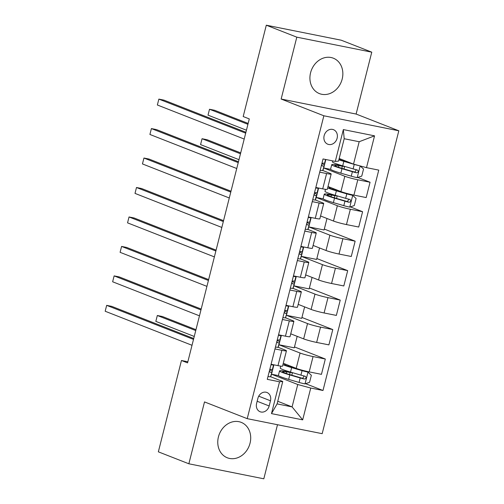 <?xml version="1.0" encoding="UTF-8"?>
<svg xmlns="http://www.w3.org/2000/svg" width="504" height="504" viewBox="0 0 504 504"><rect width="100%" height="100%" fill="white"/><g stroke="black" fill="none" stroke-linecap="round" stroke-linejoin="round"><path stroke-width="0.76" d="M310.584 72.734A19.026 16.046 111.4 0 0 319.442 93.612A19.026 16.046 111.4 0 0 342.185 79.065A19.026 16.046 111.4 0 0 333.327 58.187A19.026 16.046 111.4 0 0 310.584 72.734M218.434 436.899A19.026 16.046 111.4 0 0 227.291 457.777A19.026 16.046 111.4 0 0 250.041 443.23A19.026 16.046 111.4 0 0 241.183 422.352A19.026 16.046 111.4 0 0 218.434 436.899M324.148 135.652A7.806 6.583 111.4 0 0 327.783 144.213A7.806 6.583 111.4 0 0 337.119 138.247A7.806 6.583 111.4 0 0 333.484 129.685A7.806 6.583 111.4 0 0 324.148 135.652M371.769 52.17L296.806 37.164L281.15 99.036L356.114 114.049L371.769 52.17L341.265 40.213L266.301 25.2L243.193 116.537L249.291 118.925L187.564 362.88L181.459 360.492L158.351 451.83L188.855 463.787L263.812 478.8L277.496 424.727M356.114 114.049L398.821 130.794L322.176 433.673L247.218 418.66L323.858 115.781L398.821 130.794M269.161 405.966L270.472 400.781A7.56 6.376 111.4 0 0 266.95 392.484A7.56 6.376 111.4 0 0 257.909 398.267L256.599 403.452A7.56 6.376 111.4 0 0 260.121 411.749A7.56 6.376 111.4 0 0 269.161 405.966L257.153 401.26M310.735 388.042L302.683 419.864L271.48 413.614L279.537 381.793L282.757 381.503L277.093 403.893L292.087 406.898L297.751 384.508L310.735 388.042L322.995 390.499L378.756 170.113L366.502 167.656L353.518 164.121L359.182 141.731L344.188 138.726L338.524 161.116L335.299 161.412L343.35 129.591L374.554 135.841L366.502 167.656M335.299 161.412L323.045 158.955L267.277 379.342L279.537 381.793M296.806 37.164L266.301 25.2M281.15 99.036L323.858 115.781M247.218 418.66L204.511 401.915L188.855 463.787M187.841 361.771L181.459 360.492M277.754 401.279L292.087 406.898L302.683 419.864M282.757 381.503L270.572 376.727L271.013 375.858A18.661 1.487 14.2 0 0 271.026 375.833A18.661 1.487 14.2 0 0 271.026 375.808M319.7 172.16L326.598 173.546A9.759 0.775 14.2 0 0 331.172 174.025A9.759 0.775 14.2 0 0 329.818 173.25L322.755 170.484L323.203 169.615A18.661 1.487 14.2 0 0 323.215 169.59A18.661 1.487 14.2 0 0 323.215 169.564M312.247 201.625L319.139 203.005A9.759 0.775 14.2 0 0 323.719 203.484A9.759 0.775 14.2 0 0 322.365 202.715L315.302 199.943M304.788 231.09L311.686 232.47A9.759 0.775 14.2 0 0 316.266 232.949A9.759 0.775 14.2 0 0 314.912 232.18L307.849 229.408L308.291 228.545A18.661 1.487 14.2 0 0 308.303 228.514A18.661 1.487 14.2 0 0 308.303 228.488L309.437 224.041A18.661 1.487 14.2 0 0 307.005 222.629M297.335 260.549L304.233 261.935A9.759 0.775 14.2 0 0 308.807 262.414A9.759 0.775 14.2 0 0 307.453 261.639L300.39 258.873L300.838 258.004A18.661 1.487 14.2 0 0 300.844 257.979A18.661 1.487 14.2 0 0 300.85 257.954M289.882 290.014L296.774 291.394A9.759 0.775 14.2 0 0 301.354 291.873A9.759 0.775 14.2 0 0 300 291.104L292.937 288.338L293.378 287.469A18.661 1.487 14.2 0 0 293.391 287.444A18.661 1.487 14.2 0 0 293.397 287.419M282.423 319.479L289.321 320.859A9.759 0.775 14.2 0 0 293.895 321.338A9.759 0.775 14.2 0 0 292.541 320.569L285.478 317.797L285.925 316.934A18.661 1.487 14.2 0 0 285.938 316.909A18.661 1.487 14.2 0 0 285.938 316.877M274.97 348.938L281.862 350.324A9.759 0.775 14.2 0 0 286.442 350.803A9.759 0.775 14.2 0 0 285.088 350.034L278.025 347.262L278.473 346.393A18.661 1.487 14.2 0 0 278.479 346.368A18.661 1.487 14.2 0 0 278.485 346.343M278.504 375.619L271.517 374.22L297.751 384.508M271.517 374.22L273.892 364.82M283.286 363.289L296.201 368.355A9.759 0.775 14.2 0 0 309.191 371.889L321.445 374.346L325.319 359.024L294.493 346.935M297.171 336.344L294.267 347.817L278.97 344.755L300.082 353.033A9.759 0.775 14.2 0 0 313.066 356.567L325.319 359.024M278.97 344.755L281.352 335.362M290.739 333.824L303.66 338.89A9.759 0.775 14.2 0 0 316.644 342.43L328.898 344.881L332.779 329.559L301.946 317.47M304.624 306.886L301.72 318.358L286.429 315.296L307.534 323.568A9.759 0.775 14.2 0 0 320.519 327.109L332.779 329.559M286.429 315.296L288.805 305.897M298.192 304.359L311.113 309.431A9.759 0.775 14.2 0 0 324.097 312.965L336.357 315.422L340.231 300.101L309.399 288.011M312.083 277.421L309.179 288.893L293.882 285.831L314.994 294.109A9.759 0.775 14.2 0 0 327.978 297.644L340.231 300.101M293.882 285.831L296.257 276.431M305.651 274.901L318.572 279.966A9.759 0.775 14.2 0 0 331.556 283.5L343.81 285.957L347.691 270.635L316.858 258.546M319.536 247.955L316.632 259.428L301.335 256.366L322.447 264.644A9.759 0.775 14.2 0 0 335.431 268.178L347.691 270.635M301.335 256.366L303.717 246.973M313.104 245.435L326.025 250.501A9.759 0.775 14.2 0 0 339.009 254.041L351.269 256.492L355.144 241.17L324.311 229.081M326.989 218.497L324.091 229.969L308.794 226.901L329.899 235.179A9.759 0.775 14.2 0 0 342.884 238.72L355.144 241.17M308.794 226.901L311.17 217.507M320.557 215.97L333.478 221.036A9.759 0.775 14.2 0 0 346.462 224.576L358.722 227.027L362.596 211.712L350.305 206.886M323.234 198.841L316.247 197.442L337.359 205.72A9.759 0.775 14.2 0 0 350.343 209.254L362.596 211.712M316.247 197.442L318.623 188.042M328.016 186.512L340.937 191.577A9.759 0.775 14.2 0 0 353.921 195.111L366.175 197.568L370.056 182.246L357.758 177.427M330.693 169.376L323.7 167.977L344.812 176.255A9.759 0.775 14.2 0 0 357.796 179.789L370.056 182.246M323.7 167.977L325.842 159.516M339.186 158.502L353.518 164.121M271.095 364.26L277.988 365.646A9.759 0.775 14.2 0 0 282.568 366.125L286.442 350.803M322.995 390.499L305.575 383.67M288.212 371.744L288.294 371.423M278.548 334.801L285.44 336.181A9.759 0.775 14.2 0 0 290.021 336.659L293.895 321.338M286.001 305.336L292.9 306.716A9.759 0.775 14.2 0 0 297.473 307.194L301.354 291.873M293.46 275.871L300.353 277.25A9.759 0.775 14.2 0 0 304.933 277.736L308.807 262.414M300.913 246.412L307.812 247.792A9.759 0.775 14.2 0 0 312.386 248.27L316.266 232.949M308.366 216.947L315.265 218.327A9.759 0.775 14.2 0 0 319.845 218.805L323.719 203.484M332.949 194.966L333.024 194.645M315.825 187.482L322.718 188.861A9.759 0.775 14.2 0 0 327.298 189.347L331.172 174.025M340.402 165.501L340.484 165.18M277.093 403.893L271.48 413.614M343.35 129.591L344.188 138.726M374.554 135.841L359.182 141.731M267.996 376.488A6.464 0.517 14.2 0 0 270.572 376.727L272.147 371.379A18.661 1.487 14.2 0 0 272.16 371.354A18.661 1.487 14.2 0 0 269.728 369.942M270.982 364.701A6.464 0.517 14.2 0 0 273.552 364.94L273.641 364.77M193.725 338.518L111.737 306.369L106.672 305.355L193.504 339.4M105.178 311.245L106.672 305.355L105.178 311.245L192.011 345.29M272.878 368.5A18.661 1.487 -165.8 0 1 272.872 368.525A18.661 1.487 -165.8 0 1 272.866 368.55L272.418 369.419A6.464 0.517 -165.8 0 1 270.862 369.356L269.602 370.138M269.375 371.051L270.144 372.185A6.464 0.517 14.2 0 0 271.7 372.248M289.422 371.763A5.733 0.46 14.2 0 1 287.904 371.694L284.476 371.139A18.661 1.487 14.2 0 0 279.537 370.925L278.403 375.398A18.661 1.487 -165.8 0 0 288.653 379.392L299.074 382.435A6.464 0.517 -165.8 0 0 304.92 383.884L309.569 382.341L311.359 375.266L307.9 372.097A6.464 0.517 -165.8 0 1 302.053 370.648L291.64 367.605A18.661 1.487 -165.8 0 1 282.939 364.657M307.9 372.097L292.969 367.706A15.485 1.235 -165.8 0 1 284.464 364.392A15.485 1.235 -165.8 0 1 285.667 364.222M283.248 363.434A18.661 1.487 -165.8 0 1 283.79 363.485M279.537 370.925A18.661 1.487 14.2 0 0 289.787 374.913L300.208 377.956A6.464 0.517 14.2 0 0 304.385 379.046C306.382 378.491 306.621 377.546 305.096 376.217A6.464 0.517 -165.8 0 1 300.919 375.127L290.506 372.084A18.661 1.487 -165.8 0 1 280.256 368.096L280.753 366.125M195.962 329.679L162.389 316.512L157.324 315.498L155.831 321.388L194.248 336.451M292.351 372.626A8.902 0.712 -165.8 0 1 290.14 372.437L286.713 371.883L286.303 373.489M304.189 375.997L302.627 378.353L291.123 375.014A15.485 1.235 -165.8 0 1 282.612 371.7A15.485 1.235 -165.8 0 1 286.713 371.883M195.741 330.561L157.324 315.498L155.831 321.388M275.455 347.023A6.464 0.517 14.2 0 0 278.025 347.262L279.607 341.914A18.661 1.487 14.2 0 0 279.613 341.888A18.661 1.487 14.2 0 0 277.187 340.484M278.435 335.242A6.464 0.517 14.2 0 0 281.005 335.475L281.093 335.311M201.184 309.053L119.19 276.904L114.131 275.89L200.957 309.935M112.638 281.78L114.131 275.89L112.638 281.78L199.464 315.832M280.331 339.034A18.661 1.487 -165.8 0 1 280.331 339.06A18.661 1.487 -165.8 0 1 280.318 339.091L279.871 339.954A6.464 0.517 -165.8 0 1 278.315 339.891L277.061 340.679M276.828 341.586L277.597 342.72A6.464 0.517 14.2 0 0 279.159 342.783M282.908 317.564A6.464 0.517 14.2 0 0 285.478 317.797L287.06 312.455A18.661 1.487 14.2 0 0 287.066 312.43A18.661 1.487 14.2 0 0 284.64 311.018M285.894 305.777A6.464 0.517 14.2 0 0 288.464 306.016L288.546 305.846M208.637 279.588L126.649 247.439L121.584 246.424L208.417 280.476M120.091 252.321L121.584 246.424L120.091 252.321L206.923 286.367M287.79 309.569A18.661 1.487 -165.8 0 1 287.784 309.601A18.661 1.487 -165.8 0 1 287.778 309.626L287.33 310.489A6.464 0.517 -165.8 0 1 285.768 310.433L284.514 311.214M284.288 312.127L285.056 313.261A6.464 0.517 14.2 0 0 286.612 313.318M290.367 288.099A6.464 0.517 14.2 0 0 292.937 288.338L294.512 282.99A18.661 1.487 14.2 0 0 294.525 282.964A18.661 1.487 14.2 0 0 292.099 281.553M293.347 276.312A6.464 0.517 14.2 0 0 295.917 276.551L296.006 276.381M216.09 250.129L134.102 217.98L129.037 216.966L215.869 251.011M127.55 222.856L129.037 216.966L127.55 222.856L214.376 256.901M295.243 280.111A18.661 1.487 -165.8 0 1 295.237 280.136A18.661 1.487 -165.8 0 1 295.231 280.161L294.783 281.03A6.464 0.517 -165.8 0 1 293.227 280.967L291.974 281.749M291.74 282.662L292.509 283.796A6.464 0.517 14.2 0 0 294.071 283.859M297.82 258.634A6.464 0.517 14.2 0 0 300.39 258.873L301.972 253.525A18.661 1.487 14.2 0 0 301.978 253.499A18.661 1.487 14.2 0 0 299.552 252.094M300.8 246.853A6.464 0.517 14.2 0 0 303.377 247.086L303.458 246.922M223.549 220.664L141.561 188.515L136.496 187.501L223.322 221.546M135.003 193.391L136.496 187.501L135.003 193.391L221.836 227.443M302.696 250.646A18.661 1.487 -165.8 0 1 302.696 250.671A18.661 1.487 -165.8 0 1 302.683 250.696L302.243 251.565A6.464 0.517 -165.8 0 1 300.68 251.502L299.426 252.284M299.193 253.197L299.968 254.331A6.464 0.517 14.2 0 0 301.524 254.394M305.273 229.175A6.464 0.517 14.2 0 0 307.849 229.408L309.424 224.066A18.661 1.487 14.2 0 0 309.437 224.041M308.259 217.388A6.464 0.517 14.2 0 0 310.829 217.627L310.918 217.457M231.002 191.199L149.014 159.05L143.949 158.035L230.782 192.087M142.456 163.932L143.949 158.035L142.456 163.932L229.288 197.977M310.155 221.18A18.661 1.487 -165.8 0 1 310.149 221.212A18.661 1.487 -165.8 0 1 310.143 221.237L309.695 222.1A6.464 0.517 -165.8 0 1 308.139 222.043L306.879 222.825M306.652 223.738L307.421 224.872A6.464 0.517 14.2 0 0 308.977 224.929M312.732 199.71A6.464 0.517 14.2 0 0 315.302 199.949L315.75 199.08A18.661 1.487 14.2 0 0 315.756 199.055A18.661 1.487 14.2 0 0 315.762 199.023M315.712 187.923A6.464 0.517 14.2 0 0 318.282 188.162L318.37 187.992M314.105 194.273L314.874 195.407A6.464 0.517 14.2 0 0 316.436 195.47L316.877 194.601A18.661 1.487 14.2 0 0 316.89 194.576A18.661 1.487 14.2 0 0 314.464 193.164M238.461 161.74L156.467 129.591L151.402 128.577L238.234 162.622M149.915 134.467L151.402 128.577L149.915 134.467L236.741 168.512M317.608 191.722A18.661 1.487 -165.8 0 1 317.608 191.747A18.661 1.487 -165.8 0 1 317.596 191.772L317.148 192.641A6.464 0.517 -165.8 0 1 315.592 192.578L314.339 193.36M334.152 194.985A5.733 0.46 14.2 0 1 332.64 194.916L329.206 194.361A18.661 1.487 14.2 0 0 324.274 194.141L323.14 198.62A18.661 1.487 -165.8 0 0 333.39 202.614L343.804 205.657A6.464 0.517 -165.8 0 0 349.65 207.106L354.299 205.563L356.089 198.488L352.636 195.319A6.464 0.517 -165.8 0 1 346.79 193.87L336.37 190.827A18.661 1.487 -165.8 0 1 327.669 187.879M352.636 195.319L337.705 190.928A15.485 1.235 -165.8 0 1 329.194 187.614A15.485 1.235 -165.8 0 1 330.397 187.444M327.978 186.656A18.661 1.487 -165.8 0 1 328.52 186.707M324.274 194.141A18.661 1.487 14.2 0 0 334.524 198.135L344.938 201.178A6.464 0.517 14.2 0 0 349.114 202.262C351.112 201.713 351.351 200.768 349.833 199.433A6.464 0.517 -165.8 0 1 345.656 198.349L335.236 195.306A18.661 1.487 -165.8 0 1 324.986 191.318L325.483 189.347M240.698 152.895L207.119 139.734L202.054 138.72L200.561 144.61L238.978 159.673M337.081 195.842A8.902 0.712 -165.8 0 1 334.87 195.659L331.443 195.105L331.034 196.711M348.919 199.219L347.357 201.575L335.853 198.236A15.485 1.235 -165.8 0 1 327.348 194.922A15.485 1.235 -165.8 0 1 331.443 195.105M240.471 153.783L202.054 138.72L200.561 144.61M320.185 170.245A6.464 0.517 14.2 0 0 322.755 170.484L324.337 165.136A18.661 1.487 14.2 0 0 324.343 165.11A18.661 1.487 14.2 0 0 321.917 163.706M245.914 132.275L163.926 100.126L158.861 99.112L245.687 133.157M157.368 105.002L158.861 99.112L157.368 105.002L244.201 139.054M325.067 162.257A18.661 1.487 -165.8 0 1 325.061 162.282A18.661 1.487 -165.8 0 1 325.049 162.307L324.608 163.176A6.464 0.517 -165.8 0 1 323.045 163.113L321.791 163.894M321.565 164.808L322.333 165.942A6.464 0.517 14.2 0 0 323.889 166.005M359.188 165.665A6.464 0.517 -165.8 0 1 354.243 164.405L343.829 161.362A18.661 1.487 -165.8 0 1 338.852 159.812M351.345 163.271L345.158 161.463A15.485 1.235 -165.8 0 1 338.953 159.434M357.223 177.603L360.177 165.936L363.548 169.023L361.759 176.098L357.109 177.641A6.464 0.517 -165.8 0 1 351.263 176.192L340.843 173.149A18.661 1.487 -165.8 0 1 330.593 169.161L331.726 164.682A18.661 1.487 14.2 0 0 341.977 168.67L352.391 171.713A6.464 0.517 14.2 0 0 356.567 172.803C358.571 172.248 358.81 171.31 357.286 169.974A6.464 0.517 -165.8 0 1 353.109 168.884L342.695 165.841A18.661 1.487 -165.8 0 1 332.445 161.853L332.684 160.889M248.151 123.436L214.572 110.269L209.507 109.255L208.02 115.145L246.437 130.208M331.726 164.682A18.661 1.487 14.2 0 1 336.659 164.896L340.093 165.451A5.733 0.46 14.2 0 0 341.611 165.52M344.541 166.383A8.902 0.712 -165.8 0 1 342.329 166.194L338.896 165.64L338.493 167.246M356.378 169.754L354.816 172.11L343.306 168.771A15.485 1.235 -165.8 0 1 334.801 165.457A15.485 1.235 -165.8 0 1 338.896 165.64M247.93 124.318L209.507 109.255L208.02 115.145M300.082 353.033L296.201 368.355M307.534 323.568L303.66 338.89M314.994 294.109L311.113 309.431M322.447 264.644L318.572 279.966M329.899 235.179L326.025 250.501M337.359 205.72L333.478 221.036M344.812 176.255L340.937 191.577M313.066 356.567L309.191 371.889M281.862 350.324L277.988 365.646M289.321 320.859L285.44 336.181M320.519 327.109L316.644 342.43M296.774 291.394L292.9 306.716M327.978 297.644L324.097 312.965M304.233 261.935L300.353 277.25M335.431 268.178L331.556 283.5M311.686 232.47L307.812 247.792M342.884 238.72L339.009 254.041M319.139 203.005L315.265 218.327M350.343 209.254L346.462 224.576M326.598 173.546L322.718 188.861M357.796 179.789L353.921 195.111M258.728 396.175L270.472 400.781M272.147 371.379L271.013 375.858M273.811 364.808L272.866 368.55M273.552 364.94L272.418 369.419M305.04 383.846L307.988 372.179M290.506 372.084L291.64 367.605M288.376 365.287L288.149 366.181M291.627 366.559L291.451 367.252M290.14 372.437L289.605 374.56M288.653 379.392L289.787 374.913M300.919 375.127L302.053 370.648M299.074 382.435L300.208 377.956M302.627 378.353L304.385 379.046M279.607 341.914L278.473 346.393M280.331 339.06L281.27 335.343L280.318 339.091M281.005 335.475L279.871 339.954M288.723 305.878L287.778 309.626L288.723 305.884M288.464 306.016L287.33 310.489M294.512 282.99L293.378 287.469M296.176 276.419L295.231 280.161M295.917 276.551L294.783 281.03M301.972 253.525L300.838 258.004M302.696 250.671L303.635 246.954L302.683 250.696M303.377 247.086L302.243 251.565M309.424 224.066L308.291 228.545M311.088 217.489L310.143 221.237L311.094 217.489M310.829 217.627L309.695 222.1M316.877 194.601L315.75 199.08M318.541 188.03L317.596 191.772M316.436 195.47L315.302 199.949M318.282 188.162L317.148 192.641M349.77 207.068L352.718 195.401M335.236 195.306L336.37 190.827M333.113 188.509L332.886 189.403M336.357 189.781L336.187 190.474M334.87 195.659L334.335 197.782M333.39 202.614L334.524 198.135M345.656 198.349L346.79 193.87M343.804 205.657L344.938 201.178M347.357 201.575L349.114 202.262M324.337 165.136L323.203 169.615M325.76 159.497L325.049 162.307M325.546 159.459L324.608 163.176M342.695 165.841L343.829 161.362M340.565 159.043L340.339 159.938M343.816 160.316L343.64 161.009M342.329 166.194L341.794 168.317M340.843 173.149L341.977 168.67M353.109 168.884L354.243 164.405M351.263 176.192L352.391 171.713M354.816 172.11L356.567 172.803M271.026 375.833L272.16 371.354M272.872 368.525L273.817 364.808M293.668 367.907L293.794 367.41M291.816 375.215L292.465 372.658M278.479 346.368L279.613 341.888M293.391 287.444L294.525 282.964M295.237 280.136L296.182 276.419M300.844 257.979L301.978 253.499M315.756 199.055L316.89 194.576M317.608 191.747L318.547 188.03M338.398 191.129L338.524 190.632M336.552 198.437L337.201 195.88M323.215 169.59L324.343 165.11M325.061 162.282L325.767 159.503M345.857 161.664L345.983 161.167M344.005 168.972L344.654 166.414"/></g></svg>
